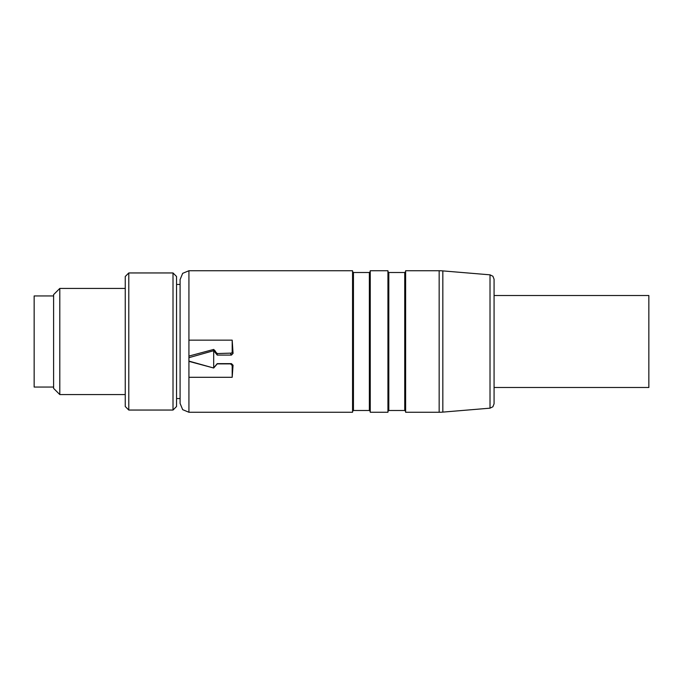 <?xml version="1.0" encoding="UTF-8"?>
<svg xmlns="http://www.w3.org/2000/svg" width="683" height="683" viewBox="0 0 683 683"><rect width="100%" height="100%" fill="white"/><g stroke="black" fill="none" stroke-linecap="round" stroke-linejoin="round"><path stroke-width="1.02" d="M217.237 355.083L231.443 355.083L233.057 353.393L232.186 340.151L188.926 340.151L188.926 270.741L352.556 270.741L352.556 412.259L188.926 412.259L188.926 377.298L232.186 377.298L233.057 365.26L231.443 363.638L217.237 363.638L213.694 367.813L213.694 350.695L217.237 355.083L217.237 353.563L215.461 351.736M370.246 359.395L370.246 270.741L387.935 270.741L387.935 412.259L370.246 412.259L370.246 359.395M405.625 359.395L405.625 270.741L439.16 270.741A44.224 44.224 0 0 1 442.832 270.895L442.832 412.105A44.224 44.224 0 0 1 439.16 412.259L405.625 412.259L405.625 359.395M490.018 408.169L490.018 274.831L492.904 276.239L494.074 279.236L494.074 403.764L492.904 406.761L490.018 408.169L442.832 412.105M494.074 295.508L648.85 295.508L648.85 387.492L494.074 387.492L494.074 297.003M188.926 340.151L188.926 377.298M188.926 357.679L213.694 350.695L213.694 349.431L188.926 356.082M188.926 361.358L213.694 368.017L188.926 361.102M213.694 368.017L217.237 363.885L230.53 363.885L232.186 365.499L232.186 377.298M215.461 352.65L215.461 351.25L213.694 349.431M232.186 340.151L232.186 351.95L231.716 353.102L217.237 353.563M188.926 412.259L182.677 409.663L180.09 403.414L180.09 279.586L182.677 273.337L188.926 270.741M173.012 272.952L176.547 276.495L176.547 406.505L173.012 410.048L173.012 272.952L128.788 272.952L128.788 410.048L173.012 410.048M128.788 410.048L125.254 406.505L125.254 276.495L128.788 272.952M59.797 288.431L53.607 294.621L53.607 388.379L59.797 394.569L59.797 288.431L125.254 288.431M53.607 387.048L34.15 387.048L34.15 295.952L53.607 295.952M353.444 272.508L369.358 272.508L369.358 410.492L353.444 410.492L353.444 272.508L352.556 271.629M388.815 272.508L404.737 272.508L404.737 410.492L388.815 410.492L388.815 272.508L387.935 271.629M439.16 270.741L439.16 412.259M233.057 365.26L232.186 365.499M230.53 363.885L231.443 363.638M231.443 355.083L230.53 353.563M232.186 351.95L233.057 353.393M353.444 410.492L352.556 411.371M369.358 272.508L370.246 271.629M369.358 410.492L370.246 411.371M388.815 410.492L387.935 411.371M404.737 272.508L405.625 271.629M404.737 410.492L405.625 411.371M490.018 274.831L442.832 270.895M176.547 398.548L180.09 398.548M176.547 284.452L180.09 284.452M59.797 394.569L125.254 394.569"/></g></svg>
